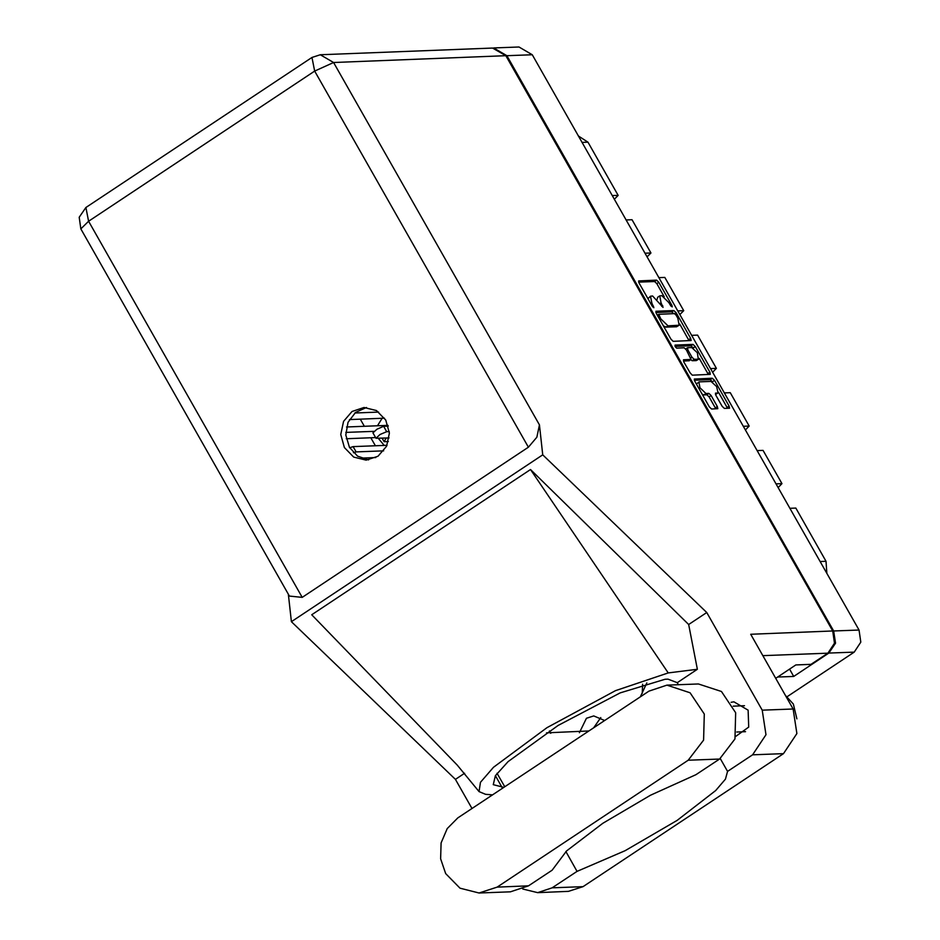 <?xml version="1.0" encoding="UTF-8"?>
<svg xmlns="http://www.w3.org/2000/svg" width="940" height="940" viewBox="0 0 940 940"><rect width="100%" height="100%" fill="white"/><g stroke="black" fill="none" stroke-linecap="round" stroke-linejoin="round"><path stroke-width="1.41" d="M715.469 394.424L718.066 392.92L716.597 386.552L710.993 381.417L699.289 381.875L696.387 384.002M698.831 382.016L699.959 387.809L705.905 393.519L708.889 393.402L711.122 395.54L717.361 406.538L717.784 408.7L711.592 408.994L709.359 406.856L694.777 381.158L694.355 378.996L712.297 378.256L714.518 380.395L729.111 406.08L729.534 408.242L724.376 408.489L722.155 406.35L715.904 395.352L715.481 393.19L717.608 393.061M675.167 346.66L676.73 348.153L684.238 347.859L686.459 349.997L691.018 359.456L683.462 359.844L683.885 362.006L690.136 373.004L692.357 375.142L710.299 374.39L709.888 372.228L695.295 346.543L693.062 344.404L675.002 345.109L675.167 346.66M600.813 717.584L593.892 727.595M579.369 732.671L586.454 718.313L593.692 715.951L604.632 720.463M642.643 684.25L642.279 693.414M382.063 418.277L377.504 425.738M378.315 438.357L384.19 445.407M673.134 341.291L691.076 340.538L690.653 338.377L676.06 312.691L673.839 310.553L655.885 311.305L656.308 313.466L670.902 339.152L673.134 341.291M789.577 669.151L793.724 676.448L828.857 653.124L835.495 643.172L833.674 630.987L506.872 55.707L493.606 47.999L518.962 47L532.216 54.708L859.019 630L860.852 642.173L854.202 652.125L787.039 696.716M668.869 302.515L670.561 305.5L672.241 306.969L671.947 305.453L658.811 282.317L656.59 280.179L638.636 280.931L639.059 283.093L652.195 306.228L653.876 307.686L651.878 303.173L650.527 296.253L652.572 296.029L663.064 307.321L661.067 302.821L659.716 295.9L661.748 295.665L668.869 302.515M793.724 676.448L777.627 677.082L775.735 678.339L795.851 664.98L810.95 664.38L827.846 653.159L762.88 655.709M360.29 419.134L364.332 426.255M370.889 437.793L375.413 445.748M549.454 730.932L550.769 733.27M612.245 195.579L618.179 195.356L587.935 142.128L582.013 142.363M626.099 219.984L632.033 219.749L650.927 253.013L647.084 256.914M618.179 195.356L614.325 199.257M645.005 253.248L650.927 253.013M658.858 277.641L664.792 277.406L683.686 310.67L679.843 314.583M677.752 310.905L683.686 310.67M691.617 335.298L697.55 335.075L716.445 368.339L710.511 368.574M724.376 392.967L730.298 392.732L749.204 425.996L743.27 426.231M712.602 372.24L716.445 368.339M757.123 450.624L763.057 450.389L781.962 483.665L776.029 483.889M745.361 429.897L749.204 425.996M789.882 508.281L795.816 508.058L826.048 561.286L826.836 573.33M778.109 487.566L781.962 483.665M578.347 135.924L587.935 142.128M659.716 295.9L657.671 297.252L657.166 299.261M650.527 296.253L647.954 298.744M664.251 296.84L656.778 283.668L654.545 281.53L638.624 282.164M673.792 313.666L671.795 311.904L655.873 312.527M689.055 340.668L679.726 324.077M676.036 315.135L674.485 313.643L658.764 314.289L660.843 318.954L667.964 325.804L679.185 325.216L677.834 318.296L676.036 315.135M663.428 325.992L665.931 327.155L667.964 325.804M679.185 325.216L676.589 326.732L665.931 327.155M675.026 346.378L691.029 345.755L693.485 348.305M699.207 358.375L707.843 373.579L709.888 372.228M708.278 374.52L707.843 373.579M683.451 361.066L689.102 360.666M698.326 359.221L697.316 352.7L691.711 347.565L687.587 347.73L687.833 349.95L691.981 357.235L694.202 359.374L698.326 359.221L696.293 360.572L698.796 359.08M690.7 359.679L692.169 360.725L694.202 359.374M696.293 360.572L692.169 360.725M715.575 394.412L718.066 392.92M702.18 394.201L703.872 394.87L705.905 393.519M715.763 408.829L709.077 396.892L706.857 394.753L703.872 394.87M712.684 382.098L710.264 379.607L694.343 380.23M727.513 408.36L718.477 392.286M457.839 817.906L447.17 828.61L441.13 842.957L440.613 858.761L445.713 873.601L460.001 888.194L479.083 893L497.143 887.102L688.221 760.272L703.543 740.168L704.272 714.012L690.125 692.721L666.977 685.178L648.905 691.076L457.839 817.906M785.57 695.635L793.325 704.107L796.885 718.912M735.726 736.373L748.722 727.078L748.076 710.147L733.846 701.875L731.085 702.25M385.717 420.098L376.423 410.604L364.003 407.478L352.065 411.438L343.558 421.332L340.738 434.527L344.357 447.546L353.652 457.04L366.071 460.165L378.009 456.206L386.516 446.312L389.336 433.105L385.717 420.098M368.586 459.93L357.588 456.159L349.386 447.346L345.803 435.02L348.023 422.354L355.531 412.39L366.529 407.514M479.083 893L510.467 891.766L528.527 885.868L552.144 870.193L566.538 850.911L602.74 823.287L650.421 795.228L695.988 774.713L719.605 759.038L734.927 738.934L735.656 712.779L721.509 691.499L698.361 683.944L666.977 685.178M505.861 55.742L333.547 62.498L320.293 54.79L492.607 48.034L505.861 55.742L832.675 631.034L750.684 634.241L793.149 708.983L796.826 733.541L783.431 753.61L582.988 886.667L568.524 891.39L537.633 892.601L552.109 887.877L582.988 886.667M471.974 808.529L455.395 779.342L291.424 621.704L288.333 594.233M522.769 888.982L537.633 892.601M565.833 851.57L577.054 871.321L552.109 887.877M464.595 773.232L455.395 779.342M783.431 753.61L752.552 754.82L727.619 771.376L720.322 758.545M752.552 754.82L765.947 734.751L762.269 710.193L706.763 612.481L688.632 624.524L697.316 669.327L677.223 682.663L678.398 684.731M668.269 672.958L615.489 690.689L546.962 727.654L493.477 767.228L480.493 782.256L479.071 791.644L457.228 765.066L311.716 614.736L530.489 469.507L668.269 672.958L697.316 669.327M688.632 624.524L530.489 469.507M706.763 612.481L542.779 454.843L291.424 621.704M832.675 631.034L834.497 643.207L827.846 653.159M542.779 454.843L539.407 424.88L536.822 437.229L528.362 447.264L302.257 597.358L289.367 596.042L80.817 228.937L88.583 221.229L302.257 597.358M577.054 871.321L625.124 850.688L677.176 820.373L715.669 790.587L725.457 779.131L727.619 771.376M546.516 732.836L588.769 730.991M640.352 696.752L646.814 682.934M503.84 787.379L493.206 784.677L495.321 775.735L508.058 761.682L558.184 725.457L620.165 692.921L665.038 679.268L668.023 679.15L677.223 682.663M479.071 791.644L485.51 794.277L492.595 794.841M383.685 450.871L356.131 451.952L353.452 452.751M361.195 458.109L375.8 457.533M386.986 445.29L353.111 446.629L349.645 447.769M389.242 431.566L386.681 431.66L380.007 434.55L375.941 438.252L389.078 437.934M388.255 426.161L383.661 426.337L376.987 429.228L372.921 432.929L375.941 438.252M374.049 431.307L345.779 432.423M346.249 438.769L375.577 437.617M386.223 438.04L384.108 441.73L388.314 441.565M387.997 425.327L346.507 426.948M384.108 441.73L382.11 438.204M378.62 412.049L354.803 412.989M349.421 419.557L384.519 418.183M532.216 54.708L506.872 55.707M833.674 630.987L859.019 630M854.202 652.125L828.857 653.124M820.127 561.509L826.048 561.286M660.045 303.502L661.067 302.821M661.784 306.464L662.77 305.805M650.856 303.855L651.878 303.173M652.595 306.828L653.582 306.17M654.545 281.53L656.59 280.179M656.778 283.668L658.811 282.317M670.96 306.099L671.947 305.453M671.795 311.904L673.839 310.553M674.603 313.654L676.06 312.691M688.62 339.728L690.653 338.377M657.342 315.276L658.682 314.383M658.035 316.486L659.058 315.805M659.821 319.635L660.843 318.954M676.589 326.732L678.633 325.381M693.25 347.894L695.295 346.543M688.809 360.866L690.853 359.503M691.029 345.755L693.062 344.404M686.811 350.632L687.833 349.95M690.923 357.94L691.981 357.235M706.857 394.753L708.889 393.402M709.077 396.892L711.122 395.54M715.328 407.889L717.361 406.538M710.264 379.607L712.297 378.256M712.485 381.746L714.518 380.395M727.078 407.431L729.111 406.08M528.362 447.264L314.688 71.135L88.583 221.229L85.916 207.564L79.148 217.246L80.817 228.937M762.269 710.193L793.149 708.983M320.293 54.79L312.01 57.469L314.688 71.135L333.547 62.498L539.407 424.88M495.38 775.653L502.078 787.45M497.072 773.256L504.757 786.768M719.605 759.038L688.221 760.272M528.527 885.868L497.143 887.102M356.131 451.952L353.111 446.629M386.681 431.66L383.661 426.337M657.318 315.241L658.764 314.289M688.985 360.807L691.018 359.456M685.707 348.916L687.41 347.788M736.69 732.048L745.526 731.708M312.01 57.469L85.916 207.564M733.2 706.198L744.515 705.752"/></g></svg>
